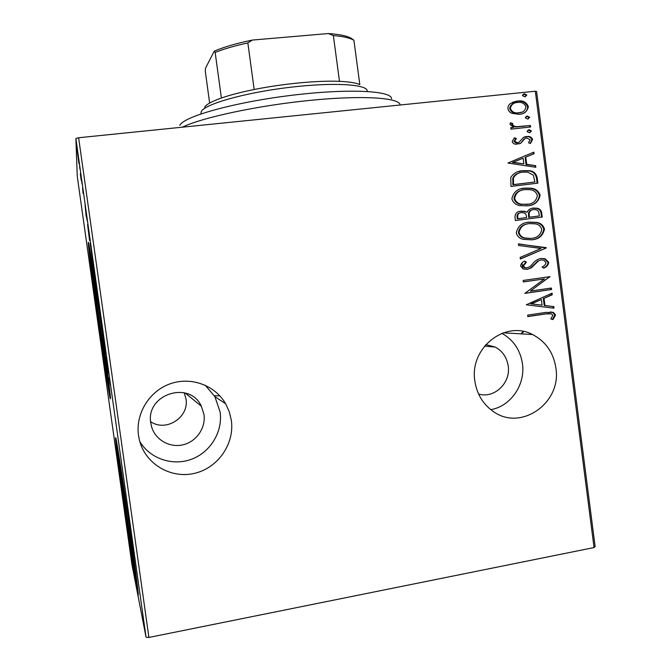 <?xml version="1.0" encoding="UTF-8"?>
<svg xmlns="http://www.w3.org/2000/svg" width="671" height="671" viewBox="0 0 671 671"><rect width="100%" height="100%" fill="white"/><g stroke="black" fill="none" stroke-linecap="round" stroke-linejoin="round"><path stroke-width="1.01" d="M231.336 420.381L229.297 411.793L225.666 403.791C215.055 385.221 190.958 376.389 170.166 383.812C149.339 391.092 135.374 413.663 138.503 435.387L139.501 440.436C145.381 463.921 170.719 478.951 194.28 473.399C217.907 468.14 234.716 443.875 231.336 420.381M139.811 441.585C150.103 458.813 172.782 466.37 191.68 459.174C210.627 452.095 222.898 431.604 220.122 411.977L214.871 396.628L205.192 385.204M555.882 367.901C553.449 352.501 545.657 341.371 532.497 334.519C505.104 319.807 469.306 348.165 474.85 381.002C476.779 393.802 482.734 403.825 492.699 411.063C520.386 432.107 561.996 403.07 555.882 367.901M490.795 409.654C510.748 406.307 525.561 384.626 522.441 363.707C520.302 350.01 513.458 339.887 501.908 333.344M522.03 262.923L522.65 268.727M523.774 331.549L521.451 333.881M523.263 331.449L520.931 333.848M93.017 269.44L92.858 269.817C93.093 277.786 106.177 370.166 107.352 372.044L107.452 371.793M120.218 463.795L120.101 464.223C120.226 470.673 132.187 554.439 134.645 565.98L135.072 567.23M110.304 398.809L110.472 398.029C110.22 392.283 105.112 352.812 99.191 311.327C93.269 269.792 88.421 239.446 88.287 242.432L88.304 243.347C88.824 256.104 108.19 392.996 110.304 398.809M95.357 279.136L94.896 276.041M93.487 266.882L92.573 261.044M137.572 592.51C138.134 595.378 138.369 595.974 138.285 594.296C138.041 589.012 133.361 553.357 127.683 513.894C122.005 474.422 116.838 441.552 115.781 437.71L115.538 438.096C115.865 448.362 133.529 572.237 137.572 592.51M485.804 344.609L495.29 347.092C502.545 351.109 506.848 357.408 508.199 365.98C510.992 382.923 494.25 398.91 478.591 394.028M150.639 421.656C166.072 432.443 189.398 417.253 185.984 398.884L184.215 392.77M150.79 423.04C145.456 394.322 189.675 379.996 201.367 406.232L203.984 414.552C205.896 427.813 196.569 441.501 183.334 444.722C170.132 448.094 155.714 440.193 151.747 427.268L150.79 423.04M511.856 113.307C509.75 112.493 508.45 110.967 507.939 108.719C507.863 106.446 508.735 104.693 510.564 103.468L518.901 100.876C523.43 100.558 526.576 102.462 528.337 106.58C527.372 111.495 524.286 114.078 519.077 114.33L511.856 113.307M530.618 126.987L510.933 129.142L510.74 127.649L513.65 127.339L509.96 124.328L510.446 122.785L512.661 123.405L512.426 124.328C513.466 125.989 515.009 126.769 517.039 126.66L530.434 125.502L530.618 126.987M512.174 141.464L514.556 137.781L516.376 138.637L514.607 141.237L517.492 142.722L519.228 142.084L523.481 137.396L528.069 136.414C530.3 136.439 531.809 137.488 532.589 139.568L530.409 143.527L528.463 142.713L530.191 139.878L526.735 137.924L524.915 138.57L520.746 143.267L516.074 144.231C514.137 144.198 512.845 143.267 512.174 141.464M537.177 177.857L537.865 183.158L510.967 186.421L510.782 177.379C513.701 173.11 517.76 170.879 522.969 170.677L528.849 170.669C533.411 170.937 536.188 173.336 537.177 177.857L536.49 178.05L537.152 183.242M542.235 217.069L515.387 220.533L514.967 217.295C515.06 213.453 517.064 211.407 520.964 211.164L524.596 211.281L526.936 212.338C528.295 209.696 530.434 208.278 533.361 208.085L537.01 208.195C539.476 208.589 541.027 210.031 541.648 212.514L542.235 217.069M546.219 247.985L520.369 259.014L520.168 257.404L541.052 248.496L518.616 245.469L518.406 243.858L546.219 247.985L520.344 258.821M551.386 288.027L551.57 289.495L524.823 293.37L544.466 278.918L523.338 281.929L523.154 280.444L549.918 276.653L530.375 291.063L551.386 288.027M545.64 313.936L527.834 316.603L527.649 315.127L545.716 312.426L553.374 312.384L555.554 314.993L553.013 319.555L550.857 318.977L552.812 315.295L551.503 313.827L544.936 313.927L527.825 316.494M535.332 91.231L536.582 91.499L595.127 546.571L594.045 547.561L535.332 91.231L78.624 137.748L148.903 637.45L146.052 637.182L131.935 564.571L77.274 176.414L75.873 138.461L78.624 137.748M594.045 547.561L148.903 637.45M526.307 304.802L552.048 293.168L552.25 294.762L544.022 298.369L544.944 305.515L553.776 306.605L553.986 308.199L526.307 304.802M548.752 262.26C548.249 265.221 546.521 267.201 543.585 268.19L542.051 266.941C544.173 266.169 545.489 264.726 546.018 262.604L543.653 260.113L541.069 259.92L538.528 260.893L531.365 267.813L527.398 269.323L523.338 269.021L520.587 266.119C520.973 263.737 522.298 262.051 524.579 261.069L526.408 262.227L523.38 265.917L525.007 267.704L527.096 267.863L530.417 266.27L532.799 263.619C534.938 260.826 537.647 259.098 540.918 258.444L545.053 258.721L548.752 262.26L548.048 262.327C547.637 265.12 546.077 267.016 543.367 268.006M531.684 239.824L523.187 239.321C519.664 238.566 517.366 236.444 516.293 232.954C517.769 226.152 522.088 222.546 529.268 222.126L536.808 222.428C540.709 223.082 543.267 225.313 544.483 229.105C543.007 235.773 538.738 239.346 531.684 239.824C538.427 239.178 542.453 235.638 543.778 229.222L544.483 229.105M527.297 205.846L519.95 205.578C515.907 204.999 513.206 202.759 511.872 198.859C513.349 192.065 517.685 188.484 524.873 188.115L531.113 188.199C535.601 188.643 538.595 190.975 540.113 195.211C538.637 201.87 534.359 205.418 527.297 205.846M507.93 163.028L533.864 152.132L534.074 153.743L525.779 157.106L526.71 164.311L535.609 165.67L535.819 167.28L507.93 163.028M529.444 132.749L527.02 131.516L529.067 129.788L531.491 131.021L529.444 132.749M527.674 119.044L525.25 117.802L527.297 116.083L529.721 117.324L527.674 119.044M524.814 96.817L522.373 95.559L524.428 93.848L526.861 95.097L524.814 96.817M146.052 637.182L75.873 138.461M78.935 163.682L77.173 150.229L79.119 163.657M81.233 177.781L81.25 180.491L80.31 173.781L81.233 177.781M83.07 193.483L82.583 188.073L83.112 193.474M88.966 232.77L89.562 240.461L87.566 224.517L88.966 232.77M94.93 275.144L94.577 276.083L93.328 264.751L94.93 275.144M99.635 308.551L100.231 316.267L98 300.432L99.635 308.551M105.716 351.805L105.943 353.391L105.28 352.141L103.376 338.645L103.988 339.518L105.716 351.805M109.197 377.681L110.388 385.28L109.331 377.664M106.957 364.076L106.504 357.358L108.786 373.596L107.058 364.068M101.833 324.076L102.478 329.478L100.684 319.01L101.757 326.408L100.944 319.002L101.833 324.076M97.899 297.966L95.248 279.153L97.899 297.966M92.816 261.875L90.166 243.028L92.816 261.875M86.123 216.028L85.058 204.965L87.364 221.338L86.274 216.012M82.08 184.039L81.627 180.843L82.08 184.039M80 169.268L79.547 166.072L80 169.268M76.62 145.288L76.175 142.093L76.62 145.288M116.687 442.248C118.985 464.936 133.386 565.41 137.865 589.767M89.444 247.28C91.709 270.564 105.892 371.172 110.119 394.003M106.915 361.786L107.763 367.8L106.966 361.778M105.758 352.065L105.28 352.141M105.691 351.747L105.23 351.814M104.064 340.122L103.594 340.189M95.467 280.721L97.681 296.397L95.467 280.721M94.091 272.309L93.621 268.45L94.091 272.309M94.821 274.38L94.393 274.431M94.393 272.971L93.554 266.337L94.393 272.971M90.384 244.596L92.598 260.306L90.384 244.596M89.36 238.708L87.784 226.093L89.755 238.658M85.737 211.273L86.584 217.337L85.787 211.264M77.391 151.805L78.96 162.902L77.391 151.805M550.505 311.931L552.661 312.376L554.833 314.984L555.554 314.993M554.833 314.984L552.451 319.404M549.423 313.516L544.936 313.927M551.369 293.462L551.537 294.787L552.25 294.762M551.537 294.787L544.022 298.369M543.317 298.377L544.24 305.523L544.944 305.515M544.24 305.523L553.776 306.605M553.063 306.605L553.256 308.115M541.38 299.518L530.778 303.862L542.109 305.171L541.38 299.518L531.457 303.862L542.109 305.171M530.778 303.862L531.457 303.862M550.681 288.127L550.857 289.528L551.57 289.495M550.857 289.528L524.814 293.294M523.338 281.87L544.466 278.918M549.213 276.746L549.96 276.98M549.247 277.031L530.375 291.063M538.528 260.893L541.069 259.92M537.832 260.96L530.677 267.872L531.365 267.813M530.677 267.872L527.398 269.323M524.185 261.321L526.408 262.227M525.728 262.302L522.701 265.984L523.38 265.917M522.701 265.984L524.328 267.763L526.416 267.93M540.893 258.452L544.349 258.796L548.048 262.327M518.431 244.051L546.169 247.616M527.28 222.453L529.268 222.126M528.589 222.252L536.112 222.554C540.012 223.217 542.571 225.439 543.778 229.222M530.803 238.457L531.491 238.348C537.203 237.928 540.625 234.984 541.749 229.524C540.809 226.362 538.746 224.475 535.559 223.862L529.453 223.602C523.682 223.997 520.21 226.966 519.044 232.518C519.966 235.479 521.912 237.299 524.881 237.979L530.803 238.457L524.21 238.079C521.233 237.408 519.295 235.588 518.381 232.627L519.044 232.518M527.834 223.879C522.499 224.5 519.346 227.419 518.381 232.627M519.505 211.44L520.964 211.164M520.293 211.306L523.925 211.432L526.936 212.338M531.885 208.362L533.361 208.085M532.673 208.236L536.314 208.346C538.779 208.748 540.323 210.182 540.952 212.657L541.648 212.514M540.952 212.657L541.531 217.161M532.522 209.763C530.476 210.065 529.125 211.222 528.454 213.235L528.664 217.37L539.308 215.953L539.023 213.764C538.855 211.491 537.739 210.115 535.676 209.646L533.546 209.562C531.348 209.771 529.88 210.954 529.134 213.093L529.344 217.228L539.308 215.953M520.184 212.841C517.953 213.16 516.905 214.477 517.031 216.808L517.291 218.83L526.592 217.589L526.458 216.582C526.316 214.468 525.292 213.185 523.397 212.715L521.208 212.632C518.784 212.85 517.618 214.192 517.693 216.666L517.962 218.696L526.592 217.589M517.031 216.808L517.693 216.666M517.291 218.83L517.962 218.696M528.664 217.37L529.344 217.228M528.454 213.235L529.134 213.093M521.132 188.87L524.873 188.115M524.194 188.299L530.425 188.383C534.904 188.819 537.907 191.16 539.417 195.387L540.113 195.211M539.417 195.387C538.486 201.099 535.122 204.47 529.302 205.511M522.231 190.161C517.458 191.034 514.707 193.852 513.969 198.608C515.102 201.929 517.383 203.841 520.805 204.353L528.706 204.101M525.058 189.599C519.279 189.952 515.798 192.896 514.632 198.44C515.764 201.761 518.046 203.682 521.476 204.194L527.096 204.37C532.824 203.992 536.255 201.074 537.379 195.613C536.213 192.091 533.806 190.111 530.157 189.683L525.058 189.599M513.969 198.608L514.632 198.44M526.416 204.529L527.096 204.37M517.937 171.759L522.969 170.677M522.298 170.887L528.169 170.879C532.724 171.147 535.492 173.537 536.49 178.05M519.295 172.992C516.318 173.646 514.145 175.366 512.795 178.159L512.887 184.793L534.93 182.009L533.353 175.165L527.725 172.153L523.162 172.162C518.842 172.321 515.605 174.25 513.449 177.958L513.541 184.6L534.93 182.009M512.887 184.793L513.541 184.6M512.795 178.159L513.449 177.958M533.177 152.409L533.386 153.978L534.074 153.743M533.386 153.978L525.779 157.106M525.099 157.341L526.03 164.529L526.71 164.311M526.03 164.529L535.609 165.67M534.921 165.888L535.081 167.171M523.112 158.188L512.459 162.466L523.85 163.875L523.112 158.188L513.122 162.239L523.85 163.875M512.459 162.466L513.122 162.239M514.103 138.142L516.376 138.637M515.714 138.897L513.952 141.489L514.607 141.237M513.952 141.489L516.1 142.99L517.492 142.722M516.829 142.973L518.113 142.604M524.126 137.069L526.441 136.456M525.762 136.725L527.389 136.683C529.62 136.699 531.122 137.748 531.91 139.828L532.589 139.568M531.91 139.828L530.191 143.435M524.244 138.83L522.474 141.002L523.145 140.751M522.474 141.002L520.746 143.267M520.075 143.519L519.396 143.862M527.876 130.149L529.067 129.788M528.379 130.057L530.803 131.29L531.491 131.021M530.803 131.29L529.922 132.657M510.765 127.859L513.65 127.339M510.203 123.187L512.661 123.405M511.998 123.69L511.763 124.605L512.426 124.328M511.763 124.605C512.812 126.265 514.347 127.045 516.368 126.936L517.039 126.66M516.368 126.936L530.434 125.502M529.746 125.787L529.914 127.062M526.039 116.486L527.297 116.083M526.618 116.377L529.042 117.618L529.721 117.324M529.042 117.618L528.228 118.943M512.283 102.395L517.358 100.969M516.687 101.287L518.23 101.195C522.759 100.876 525.905 102.772 527.658 106.89L528.337 106.58M527.658 106.89C527.532 110.052 526.014 112.208 523.095 113.349M513.718 103.552C511.26 104.424 509.926 106.161 509.717 108.777C511.025 111.856 513.357 113.332 516.712 113.214L521.853 112.124M517.559 102.453C513.558 102.655 511.168 104.659 510.371 108.476C511.679 111.554 514.02 113.038 517.375 112.921L518.901 112.845C522.885 112.636 525.225 110.64 525.93 106.84C524.621 103.661 522.248 102.177 518.809 102.386L517.559 102.453M509.717 108.777L510.371 108.476M518.238 113.139L518.901 112.845M523.061 94.317L524.428 93.848M523.749 94.175L526.181 95.425L526.861 95.097M526.181 95.425L525.477 96.674M179.82 125.351C183.46 116.67 232.963 102.588 290.09 95.5C347.234 88.337 391.814 90.568 391.537 98.712M400.168 104.995L400.168 105.003C399.832 97.748 363.372 95.089 310.715 100.306C258.125 105.473 202.055 117.517 182.344 127.188M204.596 107.234C206.316 104.441 211.919 101.371 221.396 98.016C230.103 94.997 241.032 92.162 254.175 89.503C282.902 83.69 318.171 80.369 339.484 81.342C349.272 81.77 356.049 82.86 359.815 84.621L353.911 40.277C350.069 37.979 343.225 36.41 333.361 35.555L328.312 33.55C340.583 34.38 348.618 36.234 352.418 39.119L353.911 40.277M367.272 91.432L367.188 90.845C366.769 84.085 331.768 82.105 287.884 87.549C244.018 92.925 205.125 104.089 201.3 111.461L200.881 113.927M214.334 395.714L219.87 395.865M221.396 98.016L215.156 52.43L214.234 51.181C223.804 47.037 236.528 43.33 252.405 40.059L328.312 33.55M209.646 103.074L205.301 71.394L205.511 68.174L214.234 51.181M252.405 40.059L247.851 42.927C234.707 45.796 223.812 48.958 215.156 52.43M254.175 89.503L247.851 42.927M339.484 81.342L333.361 35.555M533.965 264.6L534.653 264.533M528.538 216.381L529.218 216.247M512.728 183.577L513.382 183.384M523.162 126.5L523.833 126.223M214.871 396.628L225.666 403.791M503.317 332.833L532.497 334.519M495.29 347.092L484.554 346.093M201.367 406.232L185.271 393.047M553.374 312.384L552.661 312.376M525.007 267.704L524.328 267.763M545.053 258.721L544.349 258.796M536.808 222.428L536.112 222.554M524.881 237.979L524.21 238.079M524.596 211.281L523.925 211.432M537.01 208.195L536.314 208.346M531.113 188.199L530.425 188.383M521.476 204.194L520.805 204.353M528.849 170.669L528.169 170.879M516.762 142.738L516.1 142.99M528.069 136.414L527.389 136.683M529.629 129.771L528.941 130.04M527.775 116.066L527.096 116.36M518.901 100.876L518.23 101.195M517.375 112.921L516.712 113.214M524.739 93.831L524.068 94.158"/></g></svg>
